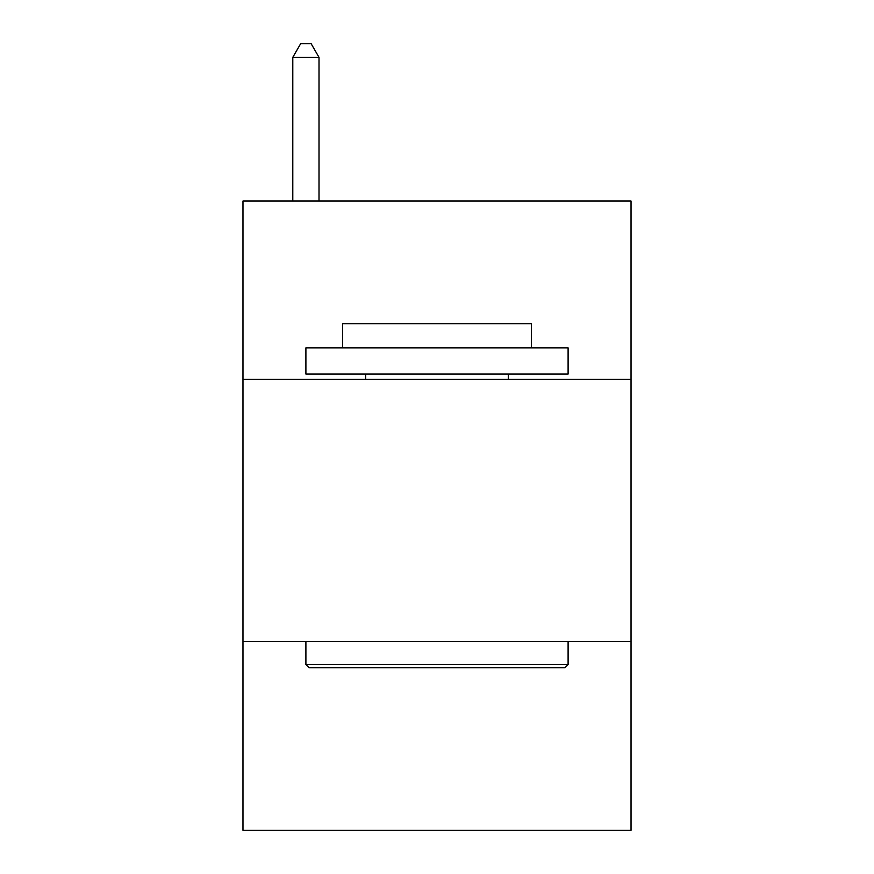<?xml version="1.0" encoding="UTF-8"?>
<svg xmlns="http://www.w3.org/2000/svg" width="874" height="874" viewBox="0 0 874 874"><rect width="100%" height="100%" fill="white"/><g stroke="black" fill="none" stroke-linecap="round" stroke-linejoin="round"><path stroke-width="1.31" d="M631.028 379.316L631.028 201.02L242.972 201.02L242.972 379.316L631.028 379.316L631.028 830.3L242.972 830.3L242.972 379.316M631.028 641.516L242.972 641.516M319.01 201.02L319.01 57.334L292.79 57.334L292.79 201.02M292.79 57.334L300.656 43.7L311.144 43.7L319.01 57.334M309.046 667.736L305.9 664.59L568.1 664.59L564.954 667.736L309.046 667.736M568.1 347.852L568.1 374.072L305.9 374.072L305.9 347.852L568.1 347.852M342.608 347.852L342.608 323.73L531.392 323.73L531.392 347.852M568.1 641.516L568.1 664.59M305.9 641.516L305.9 664.59M508.318 374.072L508.318 379.316M365.682 374.072L365.682 379.316"/></g></svg>
